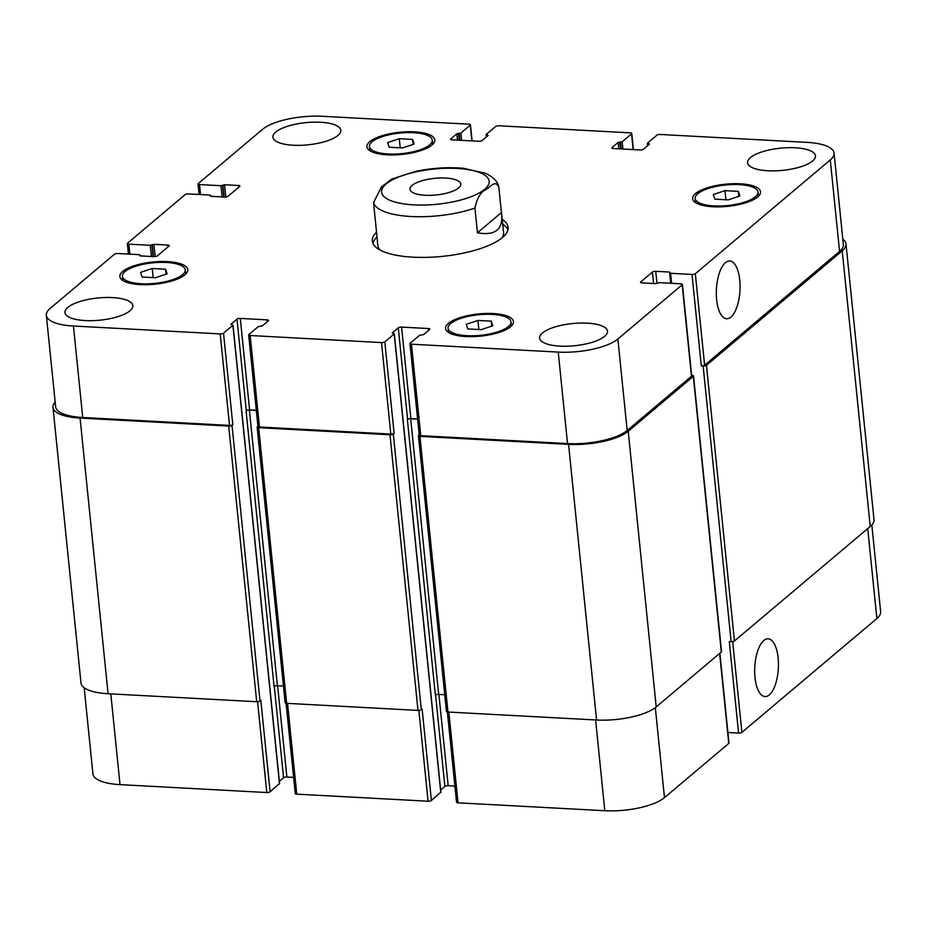 <?xml version="1.0" encoding="UTF-8"?>
<svg xmlns="http://www.w3.org/2000/svg" width="927" height="927" viewBox="0 0 927 927"><rect width="100%" height="100%" fill="white"/><g stroke="black" fill="none" stroke-linecap="round" stroke-linejoin="round"><path stroke-width="1.39" d="M376.988 236.953A68.239 22.294 -5.8 0 0 372.955 243.419M507.938 229.711A68.239 22.294 -5.8 0 0 502.701 224.183M392.005 178.899L381.449 186.906L373.569 202.596L377.834 245.319A63.175 20.637 -5.8 0 0 380.244 250.139M502.156 237.752A63.175 20.637 -5.8 0 0 503.546 232.55L501.75 214.855C502.724 229.896 494.624 235.864 477.463 232.77L474.948 208.054C477.092 197.984 480.812 191.808 486.084 189.514C490.093 186.999 496.107 178.934 498.923 187.833L501.437 212.55L477.463 232.77M502.214 219.421A68.239 22.294 174.2 0 1 508.089 227.289A68.239 22.294 174.2 0 1 442.457 256.362A68.239 22.294 174.2 0 1 372.318 241.078A68.239 22.294 174.2 0 1 376.501 232.19M458.668 187.914A25.539 8.343 174.2 0 1 430.58 195.33A25.539 8.343 174.2 0 1 409.966 189.247A25.539 8.343 174.2 0 1 434.531 178.355A25.539 8.343 174.2 0 1 460.789 184.079A25.539 8.343 174.2 0 1 458.668 187.914M778.124 657.95A28.922 11.796 -86.9 0 1 765.018 696.571A28.922 11.796 -86.9 0 1 754.787 667.058A28.922 11.796 -86.9 0 1 768.124 638.807A28.922 11.796 -86.9 0 1 778.124 657.95M739.746 280.116A28.922 11.796 -86.9 0 1 726.629 318.737A28.922 11.796 -86.9 0 1 716.409 289.224A28.922 11.796 -86.9 0 1 729.746 260.974A28.922 11.796 -86.9 0 1 739.746 280.116M498.749 186.767L498.923 187.833M501.437 212.55L501.75 214.855M84.183 687.753L92.932 773.906A45.493 14.855 -5.8 0 0 120.023 784.636L266.802 792.539A2.526 0.823 -5.8 0 0 270.116 791.809L279.467 783.535M727.915 732.504L738.587 733.072A2.526 0.823 -5.8 0 0 741.901 732.342L876.872 618.541A45.493 14.855 -5.8 0 0 880.65 611.716L871.832 524.937M456.756 801.843A2.526 0.823 -5.8 0 0 456.547 802.226A2.526 0.823 -5.8 0 0 458.042 802.828L604.821 810.719A45.493 14.855 -5.8 0 0 664.474 797.637L728.773 743.408A2.526 0.823 -5.8 0 0 728.981 743.037L719.862 653.257M440.661 790.001L444.867 786.444A2.526 0.823 174.2 0 1 448.181 785.725L454.902 786.084M295.458 793.164A2.526 0.823 -5.8 0 0 295.25 793.547A2.526 0.823 -5.8 0 0 296.756 794.149L428.089 801.218A2.526 0.823 -5.8 0 0 431.403 800.488L440.754 792.214M279.363 781.322L283.569 777.776A2.526 0.823 174.2 0 1 286.883 777.046L293.604 777.405M738.286 191.368L739.897 195.979L728.193 199.884L714.891 199.166L713.28 194.554L724.984 190.649L738.286 191.368L738.796 196.35M724.984 190.649L725.911 199.757M412.585 139.432L414.184 144.044L402.492 147.949L389.189 147.231L387.579 142.619L399.282 138.714L412.585 139.432L413.094 144.415M399.282 138.714L400.209 147.822M165.527 269.212L167.127 273.824L155.435 277.718L142.132 277.011L140.522 272.387L152.225 268.494L165.527 269.212L166.026 274.195M152.225 268.494L153.152 277.602M491.229 321.148L492.828 325.759L481.136 329.653L467.834 328.934L466.223 324.323L477.926 320.429L491.229 321.148L491.739 326.119M477.926 320.429L478.853 329.537M182.631 274.659A31.588 10.324 -5.8 0 0 185.249 269.919A31.588 10.324 -5.8 0 0 152.781 262.839A31.588 10.324 -5.8 0 0 122.399 276.304A31.588 10.324 -5.8 0 0 147.891 283.824A31.588 10.324 -5.8 0 0 182.631 274.659M184.936 274.786A34.114 11.147 174.2 0 1 147.416 284.682A34.114 11.147 174.2 0 1 119.884 276.559A34.114 11.147 174.2 0 1 152.7 262.017A34.114 11.147 174.2 0 1 187.764 269.664A34.114 11.147 174.2 0 1 184.936 274.786M508.332 326.594A31.588 10.324 -5.8 0 0 510.962 321.854A31.588 10.324 -5.8 0 0 478.483 314.774A31.588 10.324 -5.8 0 0 448.1 328.239A31.588 10.324 -5.8 0 0 473.593 335.759A31.588 10.324 -5.8 0 0 508.332 326.594M510.638 326.721A34.114 11.147 174.2 0 1 473.118 336.617A34.114 11.147 174.2 0 1 445.586 328.494A34.114 11.147 174.2 0 1 478.402 313.952A34.114 11.147 174.2 0 1 513.465 321.599A34.114 11.147 174.2 0 1 510.638 326.721M755.389 196.814A31.588 10.324 -5.8 0 0 758.019 192.074A31.588 10.324 -5.8 0 0 725.551 184.994A31.588 10.324 -5.8 0 0 695.157 198.459A31.588 10.324 -5.8 0 0 720.65 205.991A31.588 10.324 -5.8 0 0 755.389 196.814M757.695 196.941A34.114 11.147 174.2 0 1 720.175 206.848A34.114 11.147 174.2 0 1 692.643 198.714A34.114 11.147 174.2 0 1 725.459 184.183A34.114 11.147 174.2 0 1 760.534 191.819A34.114 11.147 174.2 0 1 757.695 196.941M429.688 144.879A31.588 10.324 -5.8 0 0 432.318 140.139A31.588 10.324 -5.8 0 0 399.838 133.071A31.588 10.324 -5.8 0 0 369.456 146.524A31.588 10.324 -5.8 0 0 394.948 154.056A31.588 10.324 -5.8 0 0 429.688 144.879M431.994 145.006A34.114 11.147 174.2 0 1 394.473 154.913A34.114 11.147 174.2 0 1 366.941 146.779A34.114 11.147 174.2 0 1 399.757 132.248A34.114 11.147 174.2 0 1 434.833 139.884A34.114 11.147 174.2 0 1 431.994 145.006M50.128 308.459A45.493 14.855 -5.8 0 0 46.35 315.284A45.493 14.855 -5.8 0 0 73.43 326.014L220.209 333.905A2.526 0.823 -5.8 0 0 223.523 333.175L232.92 325.261L230.927 324.253L236.988 319.143A2.526 0.823 174.2 0 1 240.302 318.413L267.034 319.861A2.526 0.823 174.2 0 1 268.529 320.452A2.526 0.823 174.2 0 1 268.32 320.835L262.271 325.933L258.262 326.628L248.876 334.543A2.526 0.823 -5.8 0 0 248.668 334.925A2.526 0.823 -5.8 0 0 250.163 335.516L381.507 342.584A2.526 0.823 -5.8 0 0 384.821 341.854L394.207 333.94L392.225 332.932L398.286 327.822A2.526 0.823 174.2 0 1 401.588 327.092L428.32 328.54A2.526 0.823 174.2 0 1 429.827 329.131A2.526 0.823 174.2 0 1 429.618 329.514L423.558 334.612L419.56 335.307L410.163 343.222A2.526 0.823 -5.8 0 0 409.954 343.604A2.526 0.823 -5.8 0 0 411.461 344.195L558.239 352.098A45.493 14.855 -5.8 0 0 617.88 339.004L682.191 284.786A2.526 0.823 -5.8 0 0 682.399 284.404A2.526 0.823 -5.8 0 0 680.893 283.813L659.468 282.654L655.852 283.639L642.029 282.897A2.526 0.823 174.2 0 1 640.522 282.306A2.526 0.823 174.2 0 1 640.731 281.924L652.446 272.051A2.526 0.823 174.2 0 1 655.76 271.321L669.584 272.063L670.569 273.291L692.005 274.45A2.526 0.823 -5.8 0 0 695.32 273.72L830.279 159.919A45.493 14.855 -5.8 0 0 834.068 153.094A45.493 14.855 -5.8 0 0 806.977 142.364L660.198 134.461A2.526 0.823 -5.8 0 0 656.884 135.191L647.498 143.106L649.491 144.125L643.431 149.224A2.526 0.823 174.2 0 1 640.117 149.954L613.384 148.517A2.526 0.823 174.2 0 1 611.878 147.926A2.526 0.823 174.2 0 1 612.087 147.544L618.147 142.434L622.156 141.75L631.542 133.836A2.526 0.823 -5.8 0 0 631.75 133.453A2.526 0.823 -5.8 0 0 630.244 132.851L498.911 125.782A2.526 0.823 -5.8 0 0 495.597 126.512L486.2 134.427L488.193 135.446L482.133 140.556A2.526 0.823 174.2 0 1 478.819 141.275L452.098 139.838A2.526 0.823 174.2 0 1 450.592 139.247A2.526 0.823 174.2 0 1 450.8 138.865L456.849 133.755L460.858 133.071L470.244 125.157A2.526 0.823 -5.8 0 0 470.452 124.774A2.526 0.823 -5.8 0 0 468.958 124.172L322.179 116.281A45.493 14.855 -5.8 0 0 262.526 129.363L198.227 183.592A2.526 0.823 -5.8 0 0 198.019 183.963A2.526 0.823 -5.8 0 0 199.514 184.566L220.95 185.713L224.566 184.74L238.39 185.481A2.526 0.823 174.2 0 1 239.896 186.072A2.526 0.823 174.2 0 1 239.687 186.454L227.972 196.327A2.526 0.823 174.2 0 1 224.658 197.057L210.835 196.315L209.838 195.076L188.413 193.928A2.526 0.823 -5.8 0 0 185.099 194.658L127.555 243.175A2.526 0.823 -5.8 0 0 127.347 243.546A2.526 0.823 -5.8 0 0 128.853 244.149L150.278 245.296L153.905 244.322L167.729 245.064A2.526 0.823 174.2 0 1 169.224 245.655A2.526 0.823 174.2 0 1 169.015 246.037L157.312 255.91A2.526 0.823 174.2 0 1 153.998 256.64L140.174 255.898L139.177 254.658L117.752 253.511A2.526 0.823 -5.8 0 0 114.438 254.241L50.128 308.459M337.961 135.423A34.114 11.147 174.2 0 1 300.441 145.319A34.114 11.147 174.2 0 1 272.909 137.196A34.114 11.147 174.2 0 1 305.725 122.654A34.114 11.147 174.2 0 1 340.8 130.301A34.114 11.147 174.2 0 1 337.961 135.423M130 310.765A34.114 11.147 174.2 0 1 92.491 320.661A34.114 11.147 174.2 0 1 64.96 312.538A34.114 11.147 174.2 0 1 97.775 297.996A34.114 11.147 174.2 0 1 132.839 305.643A34.114 11.147 174.2 0 1 130 310.765M604.671 336.304A34.114 11.147 174.2 0 1 567.15 346.211A34.114 11.147 174.2 0 1 539.618 338.077A34.114 11.147 174.2 0 1 572.434 323.546A34.114 11.147 174.2 0 1 607.509 331.182A34.114 11.147 174.2 0 1 604.671 336.304M812.62 160.962A34.114 11.147 174.2 0 1 775.111 170.858A34.114 11.147 174.2 0 1 747.579 162.735A34.114 11.147 174.2 0 1 780.395 148.193A34.114 11.147 174.2 0 1 815.459 155.84A34.114 11.147 174.2 0 1 812.62 160.962M232.017 425.354A2.526 0.823 174.2 0 1 228.702 426.072L80.081 418.077A45.493 14.855 174.2 0 1 52.99 407.359L80.997 683.002A45.493 14.855 -5.8 0 0 108.077 693.732L256.698 701.727A2.526 0.823 -5.8 0 0 260.012 700.997L232.017 425.354L232.816 424.67A2.526 0.823 174.2 0 1 229.502 425.4L82.723 417.498A45.493 14.855 174.2 0 1 55.643 406.768L46.35 315.284M256.315 410.267L249.595 409.908A2.526 0.823 -5.8 0 0 246.281 410.638L246.072 410.8A2.526 0.823 -5.8 0 1 249.386 410.07L256.339 410.452M285.354 702.365A2.526 0.823 -5.8 0 0 285.145 702.747A2.526 0.823 -5.8 0 0 286.652 703.338L417.996 710.406A2.526 0.823 -5.8 0 0 421.31 709.676L393.303 434.033L394.114 433.349A2.526 0.823 174.2 0 1 390.8 434.079L259.456 427.011A2.526 0.823 174.2 0 1 257.961 426.408L248.668 334.925M417.613 418.946L410.881 418.587A2.526 0.823 -5.8 0 0 407.579 419.317L407.37 419.479A2.526 0.823 -5.8 0 1 410.684 418.749L417.625 419.131M682.399 284.404L691.693 375.898A2.526 0.823 174.2 0 1 691.484 376.269L627.173 430.499A45.493 14.855 174.2 0 1 567.533 443.581L420.754 435.69A2.526 0.823 174.2 0 1 419.247 435.087L409.954 343.604M834.068 153.094L843.361 244.577A45.493 14.855 174.2 0 1 839.572 251.402L704.601 365.203A2.526 0.823 174.2 0 1 701.299 365.933L692.005 274.45M691.646 375.377L692.029 375.4A2.526 0.823 174.2 0 1 693.535 375.991A2.526 0.823 174.2 0 1 693.326 376.374L628.216 431.275A45.493 14.855 174.2 0 1 568.564 444.369L419.943 436.362A2.526 0.823 174.2 0 1 418.448 435.771A2.526 0.823 174.2 0 1 418.656 435.389L419.236 434.902M393.303 434.033A2.526 0.823 174.2 0 1 389.989 434.751L258.656 427.683A2.526 0.823 174.2 0 1 257.15 427.092A2.526 0.823 174.2 0 1 257.358 426.71L257.938 426.223M52.99 407.359A45.493 14.855 174.2 0 1 55.168 402.063M842.817 239.247A45.493 14.855 174.2 0 1 846.003 243.998A45.493 14.855 174.2 0 1 842.226 250.823L706.455 365.308A2.526 0.823 174.2 0 1 703.141 366.038L701.299 365.933M260.012 700.997L260.823 700.314L270.116 791.809M246.072 410.8L274.079 686.455A2.526 0.823 174.2 0 1 277.393 685.725L283.453 686.05M421.31 709.676L422.109 708.993L431.403 800.488M407.37 419.479L435.366 695.134A2.526 0.823 174.2 0 1 438.68 694.404L444.751 694.729M446.652 711.044A2.526 0.823 -5.8 0 0 446.443 711.426A2.526 0.823 -5.8 0 0 447.95 712.017L596.571 720.012A45.493 14.855 -5.8 0 0 656.212 706.93L721.322 652.029A2.526 0.823 -5.8 0 0 721.542 651.646L693.535 375.991M738.587 733.072L729.294 641.588L731.136 641.681A2.526 0.823 -5.8 0 0 734.451 640.963L870.233 526.478A45.493 14.855 -5.8 0 0 874.01 519.641L846.003 243.998M468.506 197.648A54.079 17.671 -5.8 0 0 468.402 169.653A54.079 17.671 -5.8 0 0 386.072 184.01A54.079 17.671 -5.8 0 0 402.353 203.673A54.079 17.671 -5.8 0 0 468.506 197.648M373.569 202.596A63.175 20.637 -5.8 0 0 411.009 216.501A63.175 20.637 -5.8 0 0 474.948 208.054M82.723 417.498L73.43 326.014M229.502 425.4L220.209 333.905M232.816 424.67L223.523 333.175M249.595 409.908L240.302 318.413M246.281 410.638L236.988 319.143M267.219 321.762L267.034 319.861M259.456 427.011L250.163 335.516M390.8 434.079L381.507 342.584M394.114 433.349L384.821 341.854M410.881 418.587L401.588 327.092M407.579 419.317L398.286 327.822M428.517 330.441L428.32 328.54M420.754 435.69L411.461 344.195M567.533 443.581L558.239 352.098M627.173 430.499L617.88 339.004M691.484 376.269L682.191 284.786M640.8 282.631L640.731 281.924M653.605 283.523L652.446 272.051M656.988 283.511L655.76 271.321M704.601 365.203L695.32 273.72M839.572 251.402L830.279 159.919M612.168 148.25L612.087 147.544M633.141 149.583L631.542 133.836M450.87 139.571L450.8 138.865M471.843 140.904L470.244 125.157M200.533 194.577L199.514 184.566M238.587 187.381L238.39 185.481M129.873 254.16L128.853 244.149M167.914 246.964L167.729 245.064M110.8 693.871L120.023 784.636M257.579 701.716L266.802 792.539M274.276 686.316L283.569 777.776M277.613 685.737L286.883 777.046M287.532 703.384L296.756 794.149M418.865 710.395L428.089 801.218M435.574 694.995L444.867 786.444M438.9 694.416L448.181 785.725M448.83 712.063L458.042 802.828M595.609 719.966L604.821 810.719M655.331 707.625L664.474 797.637M719.642 653.442L728.773 743.408M732.678 641.6L741.901 732.342M867.73 528.575L876.872 618.541M670.569 273.291L671.588 283.314M670.719 283.268L669.584 272.063M721.322 652.029L693.326 376.374M656.212 706.93L628.216 431.275M596.571 720.012L568.564 444.369M447.95 712.017L419.943 436.362M438.68 694.404L410.684 418.749M440.8 792.573L394.207 333.94M417.996 710.406L389.989 434.751M286.652 703.338L258.656 427.683M277.393 685.725L249.386 410.07M279.502 783.894L232.92 325.261M256.698 701.727L228.702 426.072M108.077 693.732L80.081 418.077M139.896 255.864L139.826 255.145M155.145 256.605L153.905 244.322M153.453 256.605L152.248 244.682M153.129 256.594L151.935 244.937M151.425 256.501L150.278 245.296M210.568 196.281L210.487 195.562M225.817 197.022L224.566 184.74M224.114 197.022L222.909 185.099M223.789 197.011L222.607 185.354M222.086 196.918L220.95 185.713M461.6 140.348L460.858 133.071M459.896 140.255L459.201 133.43M459.201 140.22L458.506 133.395M457.498 140.128L456.849 133.755M487.637 135.91L487.544 134.96M487.011 136.443L486.849 134.913M622.898 149.027L622.156 141.75M621.194 148.934L620.499 142.109M620.499 148.899L619.804 142.074M618.796 148.807L618.147 142.434M648.935 144.589L648.842 143.639M648.297 145.122L648.147 143.592M870.233 526.478L842.226 250.823M734.451 640.963L706.455 365.308M731.136 641.681L703.141 366.038M498.749 186.756C497.718 181.472 493.245 176.964 485.331 173.245L463.407 168.285C448.008 166.964 432.121 167.984 415.783 171.344L391.669 179.062M122.399 276.304L122.828 280.487M185.249 269.919L185.678 274.102M448.1 328.239L448.529 332.422M510.962 321.854L511.38 326.037M695.157 198.459L695.586 202.642M758.019 192.074L758.437 196.257M369.456 146.524L369.885 150.719M432.318 140.139L432.735 144.334M631.75 133.453L633.396 149.595M470.452 124.774L472.098 140.916M198.019 183.963L199.085 194.496M127.347 243.546L128.424 254.079M286.084 703.28L295.25 793.547M447.37 711.959L456.547 802.226M670.858 283.268L669.815 273.001M446.443 711.426L418.448 435.771M440.904 792.376L394.311 333.755M285.145 702.747L257.15 427.092M279.606 783.697L233.025 325.076M140.023 255.887L139.931 254.96M210.684 196.304L210.591 195.377M486.339 136.999L486.096 134.624M647.637 145.678L647.394 143.303"/></g></svg>
